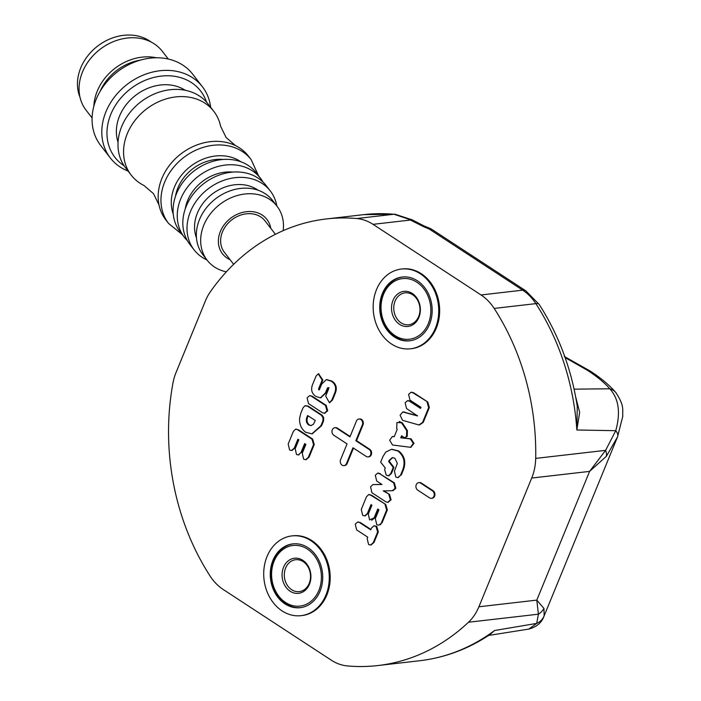 <?xml version="1.0" encoding="UTF-8"?>
<svg xmlns="http://www.w3.org/2000/svg" width="701" height="701" viewBox="0 0 701 701"><rect width="100%" height="100%" fill="white"/><g stroke="black" fill="none" stroke-linecap="round" stroke-linejoin="round"><path stroke-width="1.05" d="M309.202 583.39A16.053 13.074 -96.6 0 0 308.028 566.881A16.053 13.074 -96.6 0 0 295.585 559.731A16.053 13.074 -96.6 0 0 285.64 567.976A16.053 13.074 -96.6 0 0 286.805 584.476A16.053 13.074 -96.6 0 0 299.257 591.626A16.053 13.074 -96.6 0 0 309.202 583.39A16.053 13.074 -96.6 0 0 308.028 566.881A16.053 13.074 -96.6 0 0 295.585 559.731A16.053 13.074 -96.6 0 0 285.64 567.976A16.053 13.074 -96.6 0 0 286.805 584.476A16.053 13.074 -96.6 0 0 299.257 591.626A16.053 13.074 -96.6 0 0 309.202 583.39M283.528 567.311A17.665 14.379 83.4 0 1 302.832 560.336A17.665 14.379 83.4 0 1 309.456 584.266A17.665 14.379 83.4 0 1 290.153 591.241A17.665 14.379 83.4 0 1 283.528 567.311A17.665 14.379 83.4 0 1 302.832 560.336A17.665 14.379 83.4 0 1 309.456 584.266A17.665 14.379 83.4 0 1 290.153 591.241A17.665 14.379 83.4 0 1 283.528 567.311M274.109 561.15A30.502 24.833 -96.6 0 0 285.544 602.474A30.502 24.833 -96.6 0 0 318.876 590.426A30.502 24.833 -96.6 0 0 307.441 549.102A30.502 24.833 -96.6 0 0 274.109 561.15A30.502 24.833 -96.6 0 0 285.544 602.474A30.502 24.833 -96.6 0 0 318.876 590.426A30.502 24.833 -96.6 0 0 307.441 549.102A30.502 24.833 -96.6 0 0 274.109 561.15M300.624 607.627A32.115 26.139 83.4 0 1 276.063 593.028A32.115 26.139 83.4 0 1 273.854 560.265A32.115 26.139 83.4 0 1 293.29 543.836A32.115 26.139 -96.6 0 0 271.48 569.466A32.115 26.139 -96.6 0 0 285.894 603.771A32.115 26.139 -96.6 0 0 300.624 607.627A32.115 26.139 83.4 0 1 276.063 593.028A32.115 26.139 83.4 0 1 273.854 560.265A32.115 26.139 83.4 0 1 293.29 543.836M392.981 300.44A17.665 14.379 83.4 0 1 412.284 293.465A17.665 14.379 83.4 0 1 418.9 317.395A17.665 14.379 83.4 0 1 399.605 324.37A17.665 14.379 83.4 0 1 392.981 300.44A17.665 14.379 83.4 0 1 412.284 293.465A17.665 14.379 83.4 0 1 418.9 317.395A17.665 14.379 83.4 0 1 399.605 324.37A17.665 14.379 83.4 0 1 392.981 300.44M418.655 316.519A16.053 13.074 -96.6 0 0 417.481 300.019A16.053 13.074 -96.6 0 0 405.038 292.86A16.053 13.074 -96.6 0 0 395.084 301.106A16.053 13.074 -96.6 0 0 396.258 317.606A16.053 13.074 -96.6 0 0 408.709 324.765A16.053 13.074 -96.6 0 0 418.655 316.519A16.053 13.074 -96.6 0 0 417.481 300.019A16.053 13.074 -96.6 0 0 405.038 292.86A16.053 13.074 -96.6 0 0 395.084 301.106A16.053 13.074 -96.6 0 0 396.258 317.606A16.053 13.074 -96.6 0 0 408.709 324.765A16.053 13.074 -96.6 0 0 418.655 316.519M383.561 294.28A30.502 24.833 -96.6 0 0 394.996 335.604A30.502 24.833 -96.6 0 0 428.329 323.555A30.502 24.833 -96.6 0 0 416.885 282.231A30.502 24.833 -96.6 0 0 383.561 294.28A30.502 24.833 -96.6 0 0 394.996 335.604A30.502 24.833 -96.6 0 0 428.329 323.555A30.502 24.833 -96.6 0 0 416.885 282.231A30.502 24.833 -96.6 0 0 383.561 294.28M410.076 340.756A32.115 26.139 83.4 0 1 385.515 326.167A32.115 26.139 83.4 0 1 383.307 293.404A32.115 26.139 83.4 0 1 402.733 276.965A32.115 26.139 83.4 0 0 380.932 302.595A32.115 26.139 83.4 0 0 395.346 336.901A32.115 26.139 83.4 0 0 410.076 340.756A32.115 26.139 83.4 0 1 385.515 326.167A32.115 26.139 83.4 0 1 383.307 293.404A32.115 26.139 83.4 0 1 402.733 276.965M342.088 465.149A4.013 3.268 -96.6 0 0 343.989 465.622A4.013 3.268 -96.6 0 0 346.469 463.563L352.954 447.764L366.211 456.43A4.013 3.268 -96.6 0 0 370.592 454.844A4.013 3.268 -96.6 0 0 369.085 449.411L355.836 440.745L362.321 424.937A4.013 3.268 -96.6 0 0 362.023 420.81A4.013 3.268 -96.6 0 0 358.912 419.023A4.013 3.268 -96.6 0 0 356.423 421.091L349.948 436.889L336.69 428.215A4.013 3.268 -96.6 0 0 334.789 427.741A4.013 3.268 -96.6 0 0 332.011 430.913A4.013 3.268 -96.6 0 0 333.807 435.242L347.065 443.908L340.581 459.707A4.013 3.268 -96.6 0 0 342.088 465.149M344.331 465.56A4.013 3.268 -96.6 0 0 344.682 465.543A4.013 3.268 -96.6 0 0 347.17 463.484L353.479 448.105M420.346 273.802A40.141 32.675 83.4 0 1 438.327 317.036A40.141 32.675 83.4 0 1 410.532 348.791A40.141 32.675 83.4 0 1 391.544 344.033A40.141 32.675 83.4 0 1 373.563 300.799A40.141 32.675 83.4 0 1 401.358 269.044A40.141 32.675 83.4 0 1 420.346 273.802M401.358 269.044L402.278 268.93A40.141 32.675 83.4 0 1 421.275 273.697A40.141 32.675 83.4 0 1 439.255 316.931A40.141 32.675 83.4 0 1 411.461 348.686L410.532 348.791M394.426 337.006A32.115 26.139 83.4 0 1 380.038 302.42A32.115 26.139 83.4 0 1 402.269 277.018A32.115 26.139 83.4 0 1 417.463 280.829A32.115 26.139 83.4 0 1 431.851 315.415A32.115 26.139 83.4 0 1 409.612 340.817A32.115 26.139 83.4 0 1 394.426 337.006M310.894 540.673A40.141 32.675 -96.6 0 0 291.905 535.906A40.141 32.675 -96.6 0 0 264.111 567.67A40.141 32.675 -96.6 0 0 282.091 610.904A40.141 32.675 -96.6 0 0 301.079 615.662A40.141 32.675 -96.6 0 0 328.874 583.907A40.141 32.675 -96.6 0 0 310.894 540.673M301.079 615.662L302.008 615.557A40.141 32.675 -96.6 0 0 329.803 583.802A40.141 32.675 -96.6 0 0 311.822 540.567A40.141 32.675 -96.6 0 0 292.834 535.801L291.905 535.906M284.974 603.876A32.115 26.139 -96.6 0 0 300.159 607.688A32.115 26.139 -96.6 0 0 322.399 582.286A32.115 26.139 -96.6 0 0 308.011 547.691A32.115 26.139 -96.6 0 0 292.825 543.888A32.115 26.139 -96.6 0 0 270.586 569.291A32.115 26.139 -96.6 0 0 284.974 603.876M606.365 456.316L617.528 436.925A16.053 7.693 -157.9 0 0 617.546 436.889L617.546 436.889A16.053 7.693 -157.9 0 0 615.758 430.686L605.603 450.349L589.594 471.387L606.365 456.316A16.053 9.91 -141.7 0 0 605.603 450.349L535.695 458.393A224.784 182.996 -96.6 0 0 494.179 308.422L535.862 303.629A16.053 4.837 -32.9 0 1 539.2 304.471C558.785 335.025 571.481 368.989 577.273 406.352L576.844 429.993L579.657 412.398L575.644 396.792M565.137 357.598L587.657 370.426A16.053 7.72 -56.8 0 1 590.207 371.066C601.037 378.093 609.581 385.252 615.82 392.534L615.82 392.534C624.722 406.081 622.357 409.489 622.777 416.333L617.528 436.925M536.8 600.117L543.967 608.45L544.134 615.864A16.053 14.739 -157.2 0 1 544.072 616.021L544.072 616.021A16.053 14.739 -157.2 0 1 536.721 623.399L538.403 614.19L536.8 600.117L589.594 471.387L531.708 478.047L478.906 606.777L536.8 600.117M432.412 490.831L420.635 483.12A4.013 3.268 -96.6 0 0 418.734 482.647A4.013 3.268 -96.6 0 0 415.956 485.828A4.013 3.268 -96.6 0 0 417.752 490.148L429.538 497.85A4.013 3.268 -96.6 0 0 431.43 498.332A4.013 3.268 -96.6 0 0 434.217 495.151A4.013 3.268 -96.6 0 0 432.412 490.831L433.113 490.753L421.327 483.042A4.013 3.268 -96.6 0 0 419.426 482.568A4.013 3.268 -96.6 0 0 419.084 482.63M431.781 498.271A4.013 3.268 -96.6 0 0 432.131 498.253A4.013 3.268 -96.6 0 0 434.909 495.072A4.013 3.268 -96.6 0 0 433.113 490.753M420.635 483.12L421.327 483.042M311.507 396.31L325.474 405.441L326.999 410.865L324.335 413.257L322.478 412.74L308.51 403.601L307.117 397.853L309.518 395.714L312.199 396.231L326.167 405.362L327.7 410.786L324.677 413.187M309.868 395.706L312.199 396.231M325.474 405.441L326.167 405.362M326.999 410.865L327.7 410.786M325.439 392.91L320.418 397.826L315.853 396.433C311.656 393.489 310.604 389.449 312.672 384.314L316.072 376.034L318.254 373.861L322.171 380.082L318.648 388.661L318.736 389.87L319.568 389.265L321.715 384.034L326.368 379.644L331.222 381.178C335.472 384.008 336.62 387.986 334.675 393.103L331.783 400.148L329.356 402.637L325.685 396.1L328.725 388.687L328.34 387.741L327.507 387.881L325.439 392.91L326.131 392.832L320.751 397.774M331.783 400.148L332.484 400.061L329.698 402.567M334.675 393.103L335.367 393.024L332.484 400.061M331.222 381.178L331.923 381.099C336.165 383.929 337.312 387.907 335.367 393.024M326.727 379.618L331.923 381.099M318.648 388.661L319.341 388.582L319.428 389.791M322.171 380.082L322.863 380.003L319.341 388.582M318.613 373.852L322.863 380.003M328.34 387.741L327.507 387.881L328.199 387.802L326.131 392.832M329.032 387.653L328.199 387.802M358.018 522.017L360.349 522.543L370.917 529.448M359.657 522.622L370.741 529.868L371.512 527.993L373.948 525.864L376.034 526.425L377.629 531.998L373.282 542.6L370.584 545.028L368.603 544.537L367.158 538.605L367.753 537.168L356.66 529.912L355.258 524.12L357.659 522.026L360.349 522.543M374.29 525.846L376.735 526.337L378.321 531.91L373.975 542.521L370.943 544.966M376.034 526.425L376.735 526.337M377.629 531.998L378.321 531.91M373.282 542.6L373.975 542.521M385.051 504.545L386.654 509.986L381.458 522.674C380.415 524.996 378.855 525.636 376.779 524.611L375.333 518.67L378.969 509.82L377.743 509.014L374.115 517.873L369.593 519.905L368.297 514.07L371.933 505.211L371.013 504.615L367.385 513.465L364.695 515.892L362.706 515.401L361.269 509.469L366.465 496.781L368.673 494.591L370.917 495.3L385.752 504.466L387.355 509.907L382.15 522.596L379.118 525.031M386.654 509.986L387.355 509.907M381.458 522.674L382.15 522.596M378.268 509.355L374.807 517.794L371.732 520.273M374.115 517.873L374.807 517.794M369.033 494.582L371.609 495.213L385.752 504.466M370.917 495.3L371.609 495.213M371.539 504.957L368.078 513.386L365.046 515.831M367.385 513.465L368.078 513.386M388.845 494.538L390.396 499.927L387.714 502.354L385.857 501.837L371.898 492.698L370.566 486.792L372.914 484.601L381.984 484.496L376.717 481.052L375.298 475.252L377.681 473.14L379.67 473.736L393.638 482.875L395.136 488.36L392.297 490.735L383.245 490.875L389.537 494.459L391.088 499.848L388.056 502.284M390.396 499.927L391.088 499.848M373.431 484.584L372.914 484.724M393.638 482.875L394.33 482.796L395.828 488.282L392.989 490.656M395.136 488.36L395.828 488.282M379.67 473.736L394.33 482.796M378.041 473.131L380.371 473.657M372.914 484.601L381.879 484.426M389.169 460.347L388.696 461.521L393.243 467.436L390.764 473.499L388.442 475.821L386.216 475.129L384.639 469.504L385.27 467.979L380.661 462.169L383.044 456.369L385.769 452.092L391.43 449.306L397.94 450.997C403.916 455.843 405.511 462.143 402.716 469.898L400.543 475.199L397.844 477.591L395.837 477.109L394.426 471.195L397.336 463.387L394.917 458.27L392.358 457.578L389.169 460.347L389.87 460.268L389.388 461.442L393.944 467.357L391.456 473.42L388.783 475.76M392.718 457.56L389.87 460.268M388.696 461.521L389.388 461.442M393.243 467.436L393.944 467.357M390.764 473.499L391.456 473.42M400.543 475.199L398.194 477.53M402.716 469.898L403.408 469.819L401.235 475.112M397.94 450.997L398.632 450.918C404.608 455.764 406.203 462.064 403.408 469.819M391.771 449.271L398.632 450.918M401.612 422.94L406.711 430.668L406.501 436.548L404.372 437.748L401.577 435.794L400.735 437.827L410.339 438.887L413.327 443.461L410.444 447.291L392.534 445.012L389.66 440.228L392.306 436.565L394.199 436.732L397.195 429.433L396.713 428.688L396.932 422.493L402.304 422.861L407.404 430.589L407.193 436.469L404.714 437.678M406.711 430.668L407.404 430.589M406.501 436.548L407.193 436.469M392.691 436.548L394.269 436.565M393.305 436.609L393.997 436.53M400.735 437.827L411.04 438.808L414.028 443.374L410.768 447.238M410.339 438.887L411.04 438.808M413.327 443.461L414.028 443.374M427.058 402.05L428.661 407.596L422.572 422.44L418.883 424.972L402.584 420.346L400.087 415.229L402.733 411.986L417.489 415.921L406.554 408.525L405.152 402.777L407.57 400.648L409.542 401.235L420.556 408.438L421.003 407.342L409.989 400.14L408.587 394.391L411.014 392.262L412.985 392.84L427.75 401.971L429.354 407.518L423.264 422.361L419.575 424.894M428.661 407.596L429.354 407.518M422.572 422.44L423.264 422.361M403.066 411.969L417.393 415.614M407.921 400.639L410.234 401.156L420.731 408.017M409.542 401.235L410.234 401.156M411.364 392.245L413.678 392.762L427.75 401.971M412.985 392.84L413.678 392.762M617.336 437.398L544.072 616.021C541.829 622.576 536.729 626.931 528.782 629.086L536.721 623.399L494.599 630.506A224.784 182.996 -96.6 0 1 419.522 660.763C444.6 657.792 467.961 649.144 489.613 634.791L494.599 630.506L488.834 635.308M326.447 218.94L363.696 214.646A224.784 182.996 83.4 0 1 393.997 214.252L356.748 218.537A224.784 182.996 -96.6 0 0 326.447 218.94A224.784 182.996 -96.6 0 0 210.405 291.704A48.167 39.212 83.4 0 0 205.428 300.843L176.039 372.52A48.167 39.212 -96.6 0 0 172.989 382.921A224.784 182.996 83.4 0 0 210.116 576.073A48.167 39.212 -96.6 0 0 223.269 589.532L331.249 660.149A48.167 39.212 -96.6 0 0 347.547 665.95A224.784 182.996 83.4 0 0 377.839 665.556A224.784 182.996 83.4 0 0 468.496 622.234A48.167 39.212 -96.6 0 0 478.906 606.777M543.967 608.45A16.053 15.291 157.3 0 1 538.403 614.19L468.496 622.234M311.63 408.341L311.577 408.841M363.696 214.646L395.075 214.243A16.053 9.201 -85 0 0 393.997 214.252L409.472 219.439A16.053 7.396 -59.3 0 1 412.232 219.877L424.052 225.941L423.667 226.73L429.214 229.025L429.59 228.228L424.052 225.941M409.472 219.439L410.444 220.035A16.053 6.87 -58.3 0 1 413.117 220.421M429.59 228.228A16.053 16.053 0 0 1 432.237 229.63A16.053 7.72 -56.8 0 0 429.214 229.025L522.701 290.161L481.026 294.963L373.037 224.338L410.444 220.035L423.667 226.73M481.026 294.963A48.167 39.212 83.4 0 1 494.179 308.422M356.748 218.537A48.167 39.212 83.4 0 1 373.037 224.338M615.82 392.534A16.053 13.345 140 0 0 609.756 388.775L574.093 389.16M432.237 229.63L525.732 290.775A16.053 7.72 -56.8 0 0 522.701 290.161A48.167 39.212 83.4 0 1 535.862 303.629A224.784 182.996 83.4 0 1 576.844 429.993L615.758 430.686C620.771 412.609 618.773 398.641 609.756 388.775C604.884 383.009 597.515 376.893 587.657 370.426M535.695 458.393A48.167 39.212 83.4 0 1 531.708 478.047M308.65 424.964L310.955 425.612L313.478 424.201L315.284 420.521L307.634 415.518L306.88 417.358C305.75 420.451 306.337 422.992 308.65 424.964L311.305 425.551M306.88 417.358L307.573 417.279C306.442 420.372 307.038 422.905 309.343 424.885M308.16 415.859L307.573 417.279M322.986 417.691L322.898 420.872L320.865 425.822L311.892 433.84L305.689 432.28C301.456 429.143 299.415 424.604 299.555 418.672L300.782 413.31L303.016 407.859L304.847 405.809L307.494 406.168L321.409 415.272L322.986 417.691L323.678 417.612L323.59 420.784L321.557 425.744L312.234 433.796M322.898 420.872L323.59 420.784M320.865 425.822L321.557 425.744M321.409 415.272L322.101 415.194L323.678 417.612M297.811 429.906L311.945 439.15L313.557 444.592L308.352 457.28L305.662 459.707L303.673 459.216L302.236 453.275L305.864 444.425L304.637 443.619L301.009 452.478L298.284 454.94L296.488 454.511L295.2 448.675L298.828 439.816L297.907 439.22L294.28 448.079L291.59 450.498L289.601 450.016L288.164 444.075L293.36 431.387L295.568 429.205L298.503 429.827L312.646 439.071L314.25 444.513L309.045 457.201L306.013 459.646M301.009 452.478L298.626 454.879M305.163 443.961L301.702 452.399M308.352 457.28L309.045 457.201M313.557 444.592L314.25 444.513M311.945 439.15L312.646 439.071M295.927 429.187L298.503 429.827M298.433 439.562L294.972 447.992L291.94 450.436M294.28 448.079L294.972 447.992M336.69 428.215L337.383 428.136A4.013 3.268 -96.6 0 0 335.49 427.663A4.013 3.268 -96.6 0 0 335.139 427.724M355.836 440.745L356.529 440.657L363.013 424.859A4.013 3.268 -96.6 0 0 362.715 420.731A4.013 3.268 -96.6 0 0 359.604 418.944A4.013 3.268 -96.6 0 0 359.262 419.005M368.454 456.85A4.013 3.268 -96.6 0 0 371.548 453.862A4.013 3.268 -96.6 0 0 369.786 449.332L356.529 440.657M350.114 436.469L337.383 428.136M305.54 405.73L308.186 406.089L322.101 415.194M399.176 421.459L402.304 422.861M401.918 436.557L401.436 437.748M384.043 490.866L389.537 494.459M159.004 204.937L153.501 193.66L143.968 185.493A52.181 42.971 -37.7 0 1 131.218 175.136A52.181 42.971 -37.7 0 1 132.419 124.016A52.181 42.971 -37.7 0 1 183.11 96.607A52.181 42.971 -37.7 0 1 213.779 111.293A52.181 42.971 -37.7 0 1 220.596 126.241L226.108 137.519L235.632 145.685A52.181 42.971 -37.7 0 1 248.391 156.051L251.177 159.653A52.181 42.971 -37.7 0 0 220.508 144.967A52.181 42.971 -37.7 0 0 169.817 172.376A52.181 42.971 -37.7 0 0 168.617 223.496L165.83 219.895A52.181 42.971 -37.7 0 1 159.004 204.937A52.181 42.971 -37.7 0 1 217.722 141.365A52.181 42.971 -37.7 0 1 235.632 145.685M206.515 102.057A54.187 44.627 142.3 0 0 168.801 75.778A54.187 44.627 142.3 0 0 112.502 110.583A54.187 44.627 142.3 0 0 124.112 165.778M128.09 171.088A58.201 47.931 -37.7 0 1 110.337 157.979A58.201 47.931 -37.7 0 1 111.678 100.962A58.201 47.931 -37.7 0 1 168.222 70.389A58.201 47.931 -37.7 0 1 202.423 86.775A58.201 47.931 -37.7 0 1 210.65 107.244M202.423 86.775L192.696 74.183A58.201 47.931 142.3 0 0 158.487 57.797A58.201 47.931 142.3 0 0 101.952 88.379A58.201 47.931 142.3 0 0 100.611 145.387L110.337 157.979M168.293 59.042L162.325 51.322A48.167 39.668 142.3 0 0 134.022 37.758A48.167 39.668 142.3 0 0 87.231 63.064A48.167 39.668 142.3 0 0 86.118 110.25L92.085 117.97M93.855 106.166A48.167 39.668 -37.7 0 1 148.787 56.86A48.167 39.668 -37.7 0 1 156.437 57.78M233.661 264.303L224.399 252.325A25.692 21.153 -37.7 0 1 224.986 227.159A25.692 21.153 -37.7 0 1 249.942 213.665A25.692 21.153 -37.7 0 1 265.039 220.894L275.414 234.309M230.13 259.738A28.101 23.142 -37.7 0 1 220.473 231.234A28.101 23.142 -37.7 0 1 250.432 211.518A28.101 23.142 -37.7 0 1 270.77 228.307M226.344 271.839A44.154 36.364 -37.7 0 1 207.145 260.194A44.154 36.364 -37.7 0 1 208.162 216.942A44.154 36.364 -37.7 0 1 251.054 193.748A44.154 36.364 -37.7 0 1 277 206.173A44.154 36.364 -37.7 0 1 283.169 230.655M207.145 260.194L202.826 254.612A44.154 36.364 -37.7 0 1 203.842 211.36A44.154 36.364 -37.7 0 1 246.734 188.166A44.154 36.364 -37.7 0 1 272.68 200.591L277 206.173M196.464 237.858A40.141 33.052 -37.7 0 1 204.228 201.739A40.141 33.052 -37.7 0 1 240.347 184.547A40.141 33.052 -37.7 0 1 258.064 190.225M206.953 259.948A48.167 39.668 -37.7 0 1 194.081 249.863A48.167 39.668 -37.7 0 1 195.185 202.677A48.167 39.668 -37.7 0 1 241.976 177.379A48.167 39.668 -37.7 0 1 270.288 190.935A48.167 39.668 -37.7 0 1 276.807 205.928M194.081 249.863L189.901 244.456A48.167 39.668 -37.7 0 1 191.005 197.27A48.167 39.668 -37.7 0 1 237.797 171.973A48.167 39.668 -37.7 0 1 266.108 185.528L270.288 190.935M185.23 208.951A40.141 33.052 -37.7 0 1 230.594 171.938A40.141 33.052 -37.7 0 1 232.916 172.078M187.36 240.662A48.167 39.668 -37.7 0 1 184.328 237.253A48.167 39.668 -37.7 0 1 185.432 190.067A48.167 39.668 -37.7 0 1 232.233 164.761A48.167 39.668 -37.7 0 1 260.535 178.326A48.167 39.668 -37.7 0 1 263.068 182.12M184.328 237.253L180.148 231.847A48.167 39.668 -37.7 0 1 181.252 184.661A48.167 39.668 -37.7 0 1 228.053 159.364A48.167 39.668 -37.7 0 1 256.356 172.919L260.535 178.326M175.487 196.341A40.141 33.052 -37.7 0 1 220.841 159.329A40.141 33.052 -37.7 0 1 223.163 159.469M131.218 175.136L125.645 167.925A52.181 42.971 -37.7 0 1 126.846 116.813A52.181 42.971 -37.7 0 1 177.537 89.404A52.181 42.971 -37.7 0 1 208.206 104.09L213.779 111.293M118.057 142.18A44.154 36.364 -37.7 0 1 166.759 84.742A44.154 36.364 -37.7 0 1 185.195 90.263M79.975 97.15A46.161 38.012 -37.7 0 1 88.282 55.213A46.161 38.012 -37.7 0 1 130.132 35.05A46.161 38.012 -37.7 0 1 151.188 42.078M100.164 91.226A46.161 38.012 -37.7 0 1 140.384 60.128M346.469 463.563L347.17 463.484M590.207 371.066L564.235 356.415M403.969 412.135L404.67 412.057M308.563 406.343L307.932 406.457M370.224 450.594L370.917 450.506M366.465 447.159L365.791 447.256M380.845 523.813L380.722 524.567M362.321 424.937L363.013 424.859M173.243 213.989A44.154 36.364 -37.7 0 1 182.094 174.461A44.154 36.364 -37.7 0 1 221.665 155.736A44.154 36.364 -37.7 0 1 240.811 161.747M343.989 465.622L344.682 465.543M431.43 498.332L432.131 498.253M418.734 482.647L419.426 482.568M310.21 395.636L309.518 395.714M325.027 413.169L324.335 413.257M330.057 402.558L329.356 402.637M327.06 379.565L326.368 379.644M318.955 373.782L318.254 373.861M321.111 397.747L320.418 397.826M358.36 521.947L357.659 522.026M374.641 525.785L373.948 525.864M371.285 544.949L370.584 545.028M369.366 494.512L368.673 494.591M365.387 515.813L364.695 515.892M388.407 502.267L387.714 502.354M378.374 473.061L377.681 473.14M389.143 475.742L388.442 475.821M398.536 477.504L397.844 477.591M392.122 449.227L391.43 449.306M405.064 437.669L404.372 437.748M392.998 436.486L392.306 436.565M411.136 447.212L410.444 447.291M403.434 411.899L402.733 411.986M408.262 400.569L407.57 400.648M411.706 392.183L411.014 392.262M528.782 629.086L488.632 635.439M419.522 660.763L377.839 665.556M395.075 214.243L412.232 219.877M525.732 290.775L539.2 304.471M312.585 433.761L311.892 433.84M298.976 454.861L298.284 454.94M306.355 459.628L305.662 459.707M296.269 429.117L295.568 429.205M292.282 450.419L291.59 450.498M334.789 427.741L335.49 427.663M358.912 419.023L359.604 418.944M258.467 175.644L251.177 159.653M182.26 234.572L168.617 223.496"/></g></svg>

